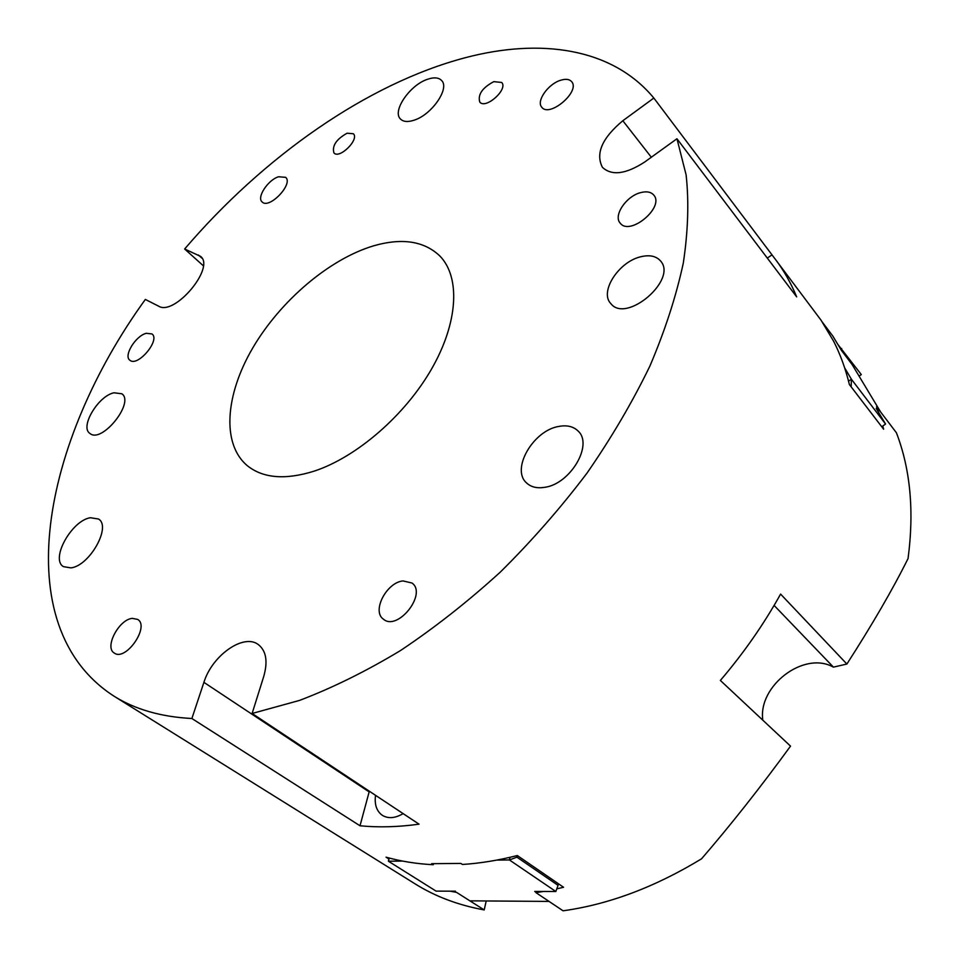 <?xml version="1.0" encoding="UTF-8"?>
<svg xmlns="http://www.w3.org/2000/svg" width="959" height="959" viewBox="0 0 959 959"><rect width="100%" height="100%" fill="white"/><g stroke="black" fill="none" stroke-linecap="round" stroke-linejoin="round"><path stroke-width="1.44" d="M493.789 81.647L501.725 82.462C508.402 89.343 485.362 109.794 479.74 102.002C477.666 94.545 482.353 87.76 493.789 81.647M347.086 133.217L353.356 133.745C359.649 139.415 339.282 159.458 333.924 152.889C331.946 145.804 336.333 139.247 347.086 133.217M796.677 296.882L676.958 138.755L644.736 161.987C625.819 174.238 611.71 176.012 602.408 167.31C595.359 153.5 602.168 137.976 622.823 120.738L653.834 98.046L775.591 259.625C783.947 270.702 790.971 283.109 796.677 296.882M767.296 258.079L771.911 254.914M203.284 265.727L184.643 249.004L200.515 256.353C215.607 267.369 174.61 316.302 158.679 306.197L145.348 299.436C42.843 440.888 5.538 625.927 113.761 696.018C135.027 709.408 161.064 716.9 191.884 718.507L203.907 682.352C212.167 655.309 243.802 633.12 258.367 644.604C266.182 650.801 267.993 661.362 263.785 676.287L252.121 713.472L299.568 700.406C332.641 687.807 366.326 671.168 400.634 650.466C434.871 627.582 468.148 601.413 500.478 571.948C531.789 540.924 560.631 507.994 586.992 473.135C611.554 437.652 632.544 401.917 649.95 365.942C665.102 330.316 676.227 296.007 683.311 263.03C688.094 231.191 689.041 201.834 686.129 174.958L676.958 138.755M882.783 426.024L883.611 429.188L849.374 384.511C845.598 368.879 840.36 354.47 833.659 341.284L821.06 320.21L775.591 259.625M388.779 858.892L386.033 857.166C400.778 861.338 416.53 863.855 433.276 864.73L431.646 863.687L460.847 863.412L462.466 864.479C480.171 863.316 498.452 860.343 517.309 855.536L563.556 887.279L556.795 888.837M653.834 98.046C612.286 47.866 540.54 37.904 465.379 57.684C366.686 83.697 263.03 157.264 184.643 249.004M560.38 80.34C565.63 78.65 569.394 79.094 571.672 81.695C580.663 91.441 549.291 118.065 541.751 107.18C536.069 101.234 547.949 84.176 560.38 80.34M132.306 618.375L137.652 619.406C150.107 626.431 125.737 661.674 114.301 653.055C104.111 647.553 118.868 619.394 132.306 618.375M640.528 192.651C646.546 191.057 650.957 191.872 653.774 195.097C664.887 207.252 629.703 236.453 620.185 223.099C613.101 215.655 626.131 196.247 640.528 192.651M146.271 333.312L152.013 333.948C160.68 340.001 137.473 367.501 129.837 360.188C123.327 355.837 135.651 335.782 146.271 333.312M403.056 580.926L412.046 583.048C427.426 593.945 397.506 631.657 383.36 619.13C371.565 611.183 386.597 582.317 403.056 580.926M278.53 176.756L285.686 177.355C293.67 184.056 268.94 209.733 262.071 201.881C256.497 197.398 267.993 179.908 278.53 176.756M113.941 392.782L121.805 393.753C135.051 402.408 101.678 443.981 89.882 433.42C79.657 427.019 98.166 395.995 113.941 392.782M640.816 256.748C649.567 254.65 656.1 256.017 660.439 260.836C678.073 279.513 626.179 323.938 610.811 303.571C599.195 291.932 618.759 261.639 640.816 256.748M90.47 517.74L98.489 519.011C111.688 526.383 89.643 565.858 70.918 567.884L63.45 566.649C50.096 559.133 71.817 520.246 90.47 517.74M559.001 426.395C567.009 424.945 573.338 426.455 577.989 430.939C593.633 444.497 570.329 484.199 544.52 487.352C537.028 488.515 531.094 487.088 526.707 483.072C510.56 469.526 533.192 430.291 559.001 426.395M427.366 79.333C433.947 77.056 438.719 77.463 441.667 80.556C449.927 88.396 431.706 114.78 414.168 120.175C407.827 122.261 403.236 121.841 400.394 118.928C392.015 111.076 409.829 85.075 427.366 79.333M373.542 245.852C402.073 237.64 424.214 241.045 439.941 256.077C460.404 277.103 458.354 322.164 431.754 368.676C405.201 415.163 356.808 457.071 314.348 471.085C285.698 480.063 263.473 478.361 247.686 465.99C221.373 444.473 225.185 394.952 252.792 347.889C280.448 300.754 329.285 259.074 373.542 245.852M403.128 813.616C395.192 818.315 388.263 818.878 382.317 815.318C376.599 811.194 374.334 804.517 375.532 795.323M252.121 713.472L419.047 824.177C398.237 827.042 378.553 827.581 360.009 825.783L191.884 718.507M360.009 825.783L369.335 791.211M543.441 891.462L535.973 892.661L563.089 910.81C608.881 904.421 655.033 887.087 701.544 858.82C730.854 824.86 760.511 787.291 790.528 746.126L720.365 680.446C743.716 653.055 763.796 624.273 780.602 594.089L846.893 664.036L833.371 667.14C804.217 650.514 757.838 685.757 762.813 720.173M486.213 900.957L484.199 909.923C458.258 905.164 435.242 896.485 415.139 883.898L113.761 696.018M878.732 412.646L876.586 406.664L896.401 432.749C910.415 469.275 914.311 511.207 908.053 558.546C892.961 588.922 872.57 624.093 846.893 664.036M837.782 344.329L861.326 374.609L859.06 376.096M484.199 909.923L456.544 892.373L450.143 891.175M433.516 863.771L433.276 864.73M841.69 348.537L840.695 349.196M536.237 891.438L535.973 892.661M821.695 321.289L832.856 336.118L841.307 350.215L852.107 364.54L880.602 411.938M844.663 367.872L851.424 379.261L885.553 424.034L881.753 426.767M885.553 424.034L876.202 408.438M851.148 386.837L851.424 379.261L848.535 381.143M517.273 855.548L516.913 857.166L558.054 885.349L555.836 891.498L534.738 891.438L536.057 892.314M402.588 861.074L388.419 861.23L436.105 891.127L455.429 891.187M389.246 858.041L388.419 861.23L388.994 857.981M558.054 885.349L558.39 883.73M470.629 900.849L549.063 901.424M555.836 891.498L509.409 859.947L496.87 860.079M516.913 857.166L509.409 859.947L509.996 857.322M622.823 120.738L651.317 157.24M198.453 255.046L202.037 258.259M203.907 682.352L369.155 791.882M833.431 667.128L774.105 605.417"/></g></svg>
